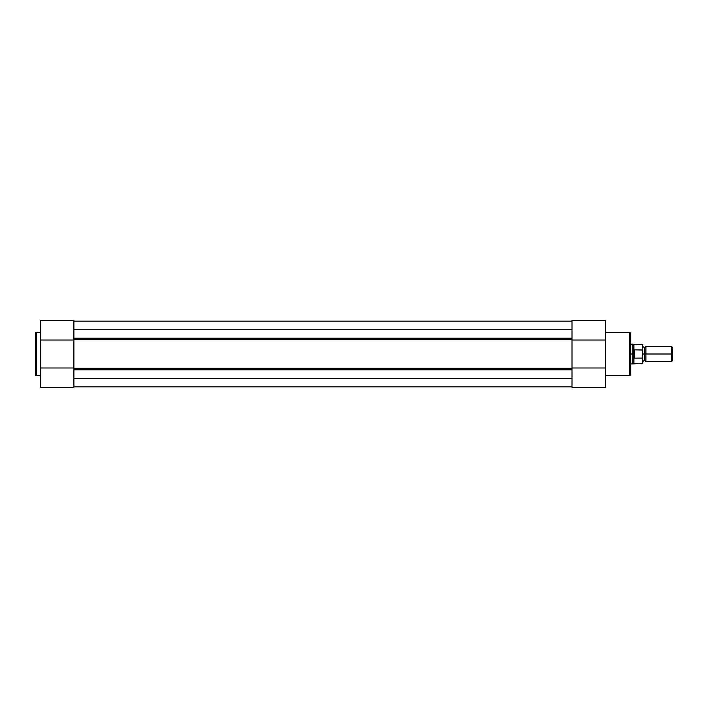 <?xml version="1.0" encoding="UTF-8"?>
<svg xmlns="http://www.w3.org/2000/svg" width="708" height="708" viewBox="0 0 708 708"><rect width="100%" height="100%" fill="white"/><g stroke="black" fill="none" stroke-linecap="round" stroke-linejoin="round"><path stroke-width="1.06" d="M35.4 333.256A0.867 0.867 0 0 1 36.267 332.388L40.365 332.388L36.267 332.388L36.267 375.612L36.267 332.388A0.867 0.867 0 0 0 35.4 333.256L35.4 374.744A0.867 0.867 0 0 0 36.267 375.612L40.365 375.612L36.267 375.612A0.867 0.867 0 0 1 35.4 374.744L35.4 333.353M73.906 320.795L73.906 340.017L73.906 320.467L40.365 320.467L40.365 367.983L73.906 367.983L40.365 367.983L40.365 387.533L73.906 387.533L73.906 367.983L73.906 387.533L40.365 387.533L40.365 320.812M40.365 340.017L73.906 340.017L40.365 340.017M571.993 386.913L73.906 386.913L571.993 386.913M571.993 386.869L73.906 386.869L571.993 386.869M571.993 378.523L73.906 378.523L571.993 378.523M73.906 329.477L571.993 329.477L73.906 329.477M571.993 387.188L571.993 321.105L73.906 321.131L571.993 321.131L571.993 320.467L605.526 320.467L605.526 387.188M571.993 321.087L73.906 321.087L571.993 321.087M73.906 364.974L73.906 343.026M571.993 364.974L571.993 343.026M571.993 369.841L73.906 369.841L571.993 369.841M73.906 368.328L571.993 368.328L73.906 368.328M571.993 339.672L73.906 339.672L571.993 339.672M73.906 340.017L73.906 367.983M73.906 338.159L571.993 338.159L73.906 338.159M630.368 374.744A0.867 0.867 0 0 1 629.5 375.612L605.526 375.612L629.5 375.612L629.5 332.388L629.5 375.612A0.867 0.867 0 0 0 630.368 374.744L630.368 333.256A0.867 0.867 0 0 0 629.5 332.388L605.526 332.388L629.5 332.388A0.867 0.867 0 0 1 630.368 333.256L630.368 374.647M605.526 387.533L605.526 367.983L571.993 367.983L571.993 387.533L605.526 387.533M571.993 367.983L605.526 367.983L605.526 320.467L571.993 320.467L571.993 340.017L605.526 340.017L571.993 340.017M642.793 346.548L644.342 347.601L645.891 346.548L645.891 354L671.591 354L671.591 346.548L645.891 346.548L645.891 354L644.342 354L644.342 347.601L644.342 354L645.891 354L645.891 361.452L644.342 360.399L644.342 354L644.342 360.399L642.793 361.452M672.6 347.557L671.591 346.548L671.591 354L672.6 354L672.6 347.557L672.6 354L671.591 354L671.591 361.452L671.591 354L645.891 354L645.891 361.452L671.591 361.452L672.6 360.443L672.6 354L672.6 360.443M642.793 354L644.342 354L642.793 354M642.413 358.133L642.413 363.629L642.413 358.133L634.465 358.133L633.934 357.646L633.934 363.629L633.934 357.646L632.855 354L630.368 354L632.855 354L632.855 344.061L632.925 354.956L634.094 358L634.094 350L632.855 354L634.094 350L634.465 358.133L634.094 350L634.465 358.133L642.545 358.08L642.793 351.15M630.368 363.939L632.855 363.939L632.855 354L632.855 363.939L642.793 363.257L642.634 350.026L634.465 349.867L642.413 349.867L642.413 344.371L642.545 349.92M630.368 344.061L633.934 344.371L633.934 350.354L633.934 344.371L642.793 344.743M642.634 350.026L642.793 350.832M642.793 363.257L642.705 357.788"/></g></svg>
